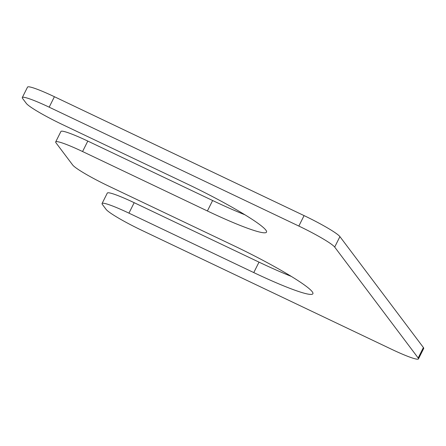 <?xml version="1.0" encoding="UTF-8"?>
<svg xmlns="http://www.w3.org/2000/svg" width="446" height="446" viewBox="0 0 446 446"><rect width="100%" height="100%" fill="white"/><g stroke="black" fill="none" stroke-linecap="round" stroke-linejoin="round"><path stroke-width="0.67" d="M233.37 245.478L108.534 186.032A35.24 3.501 26.6 0 1 72.692 165.014L55.995 142.832A35.24 3.501 26.6 0 1 55.694 141.912A35.24 3.501 26.6 0 1 82.566 151.534L207.396 210.975A77.532 7.699 26.6 0 0 266.518 232.137A77.532 7.699 26.6 0 0 186.991 183.864L62.161 124.423A35.24 3.501 26.6 0 1 26.314 103.4L22.601 98.471A35.24 3.501 26.6 0 1 22.3 97.551A35.24 3.501 26.6 0 1 49.172 107.174L298.837 226.061A35.24 3.501 26.6 0 1 334.684 247.078L418.164 357.982A35.24 3.501 26.6 0 1 418.465 358.896A35.24 3.501 26.6 0 1 391.594 349.279L141.928 230.392A35.24 3.501 26.6 0 1 106.081 209.375L102.374 204.441A35.24 3.501 26.6 0 1 102.067 203.527A35.24 3.501 26.6 0 1 128.944 213.143L253.774 272.584A77.532 7.699 -153.4 0 0 312.897 293.747A77.532 7.699 -153.4 0 0 233.37 245.478M55.694 141.912L60.924 131.459A35.24 3.501 26.6 0 1 87.801 141.081L82.566 151.534M244.949 214.799A77.532 7.699 26.6 0 1 212.63 200.522L87.801 141.081M22.3 97.551L27.535 87.104A35.24 3.501 26.6 0 1 54.406 96.721L49.172 107.174M418.465 358.896L423.7 348.449A35.24 3.501 26.6 0 0 423.399 347.529L339.919 236.625A35.24 3.501 26.6 0 0 304.072 215.608L54.406 96.721M102.067 203.527L107.302 193.073A35.24 3.501 26.6 0 1 134.179 202.69L128.944 213.143M291.327 276.409A77.532 7.699 -153.4 0 1 259.009 262.137L134.179 202.69M212.63 200.522L207.396 210.975M304.072 215.608L298.837 226.061M339.919 236.625L334.684 247.078M423.399 347.529L418.164 357.982M259.009 262.137L253.774 272.584"/></g></svg>
